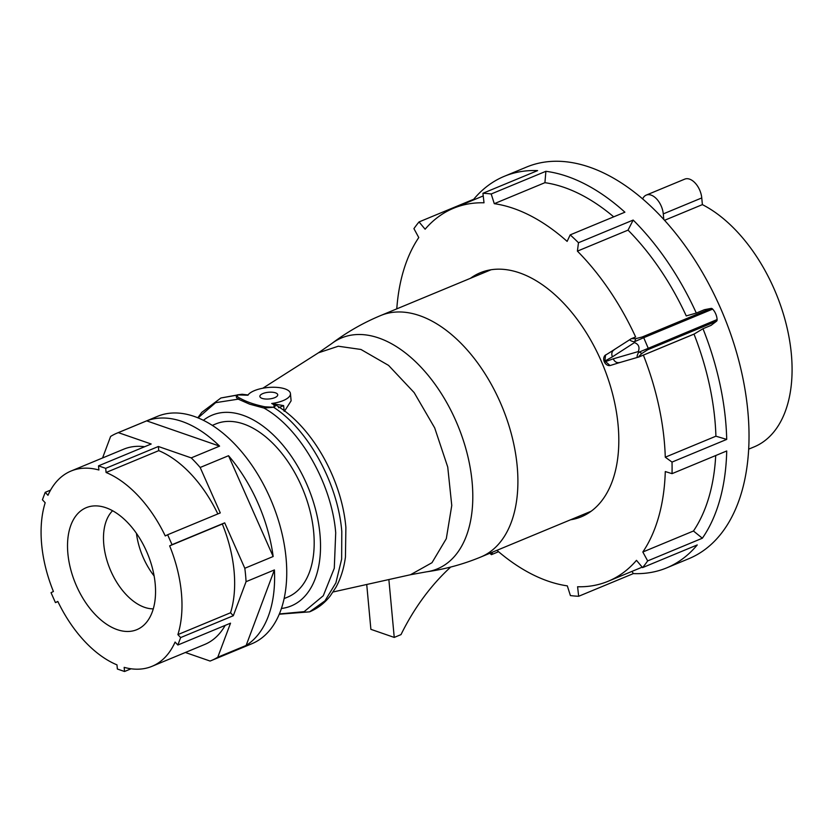 <?xml version="1.0" encoding="UTF-8"?>
<svg xmlns="http://www.w3.org/2000/svg" width="833" height="833" viewBox="0 0 833 833"><rect width="100%" height="100%" fill="white"/><g stroke="black" fill="none" stroke-linecap="round" stroke-linejoin="round"><path stroke-width="1.25" d="M154.126 575.978A54.614 32.258 67.5 0 1 136.445 533.37M153.282 608.861A54.614 32.258 67.5 0 1 138.153 604.352A54.614 32.258 67.5 0 1 106.353 558.37A54.614 32.258 67.5 0 1 112.59 510.744M113.632 511.327A66.036 38.995 -112.5 0 0 94.764 505.891A66.036 38.995 -112.5 0 0 68.16 556.173A66.036 38.995 -112.5 0 0 109.435 626.02A66.036 38.995 -112.5 0 0 144.119 624.906A66.036 38.995 -112.5 0 0 152.2 567.356A66.036 38.995 -112.5 0 0 113.632 511.327M244.808 568.273L224.691 522.843L172.025 544.678L167.631 534.755L165.257 535.931A105.708 62.433 -112.5 0 0 114.892 476.872A105.708 62.433 -112.5 0 0 106.083 472.488L105.697 468.344L98.513 465.855L151.179 444.01L118.317 432.629L146.67 420.863A123.097 72.7 67.5 0 1 196.453 428.162A123.097 72.7 67.5 0 1 219.579 446.124L191.226 457.89A123.097 72.7 67.5 0 1 200.17 467.48L228.534 455.713A123.097 72.7 67.5 0 1 273.162 556.506L244.808 568.273A123.097 72.7 67.5 0 1 246.058 581.684L274.411 569.928A123.097 72.7 67.5 0 1 246.131 645.46L217.777 657.216L230.522 623.178L177.856 645.013L175.097 642.056A105.708 62.433 67.5 0 1 152.033 666.317A105.708 62.433 67.5 0 1 124.159 667.358L124.544 671.502L117.359 669.014L116.974 664.869A105.708 62.433 -112.5 0 1 57.81 601.426L55.436 602.603L51.032 592.669L53.416 591.492A105.708 62.433 -112.5 0 1 45.18 502.747L42.421 499.779L45.201 492.334L47.97 495.302A105.708 62.433 -112.5 0 1 71.034 471.041L123.7 449.195A105.708 62.433 67.5 0 1 144.64 446.727M177.856 645.013L180.646 637.578L177.887 634.611A105.708 62.433 -112.5 0 0 169.651 545.865L172.025 544.678M98.513 465.855L98.898 469.999A105.708 62.433 -112.5 0 0 71.034 471.041M191.226 457.89L158.364 446.498L158.749 450.643A105.708 62.433 67.5 0 1 167.548 455.037A105.708 62.433 67.5 0 1 217.84 513.93M158.749 450.643L106.083 472.488M57.894 601.582L55.436 602.603M185.374 652.489L210.072 661.048A123.097 72.7 67.5 0 0 211.353 660.538L251.868 643.732A123.097 72.7 -112.5 0 0 283.512 540.523A123.097 72.7 -112.5 0 0 208.614 423.122A123.097 72.7 -112.5 0 0 157.541 416.333L117.037 433.129A123.097 72.7 67.5 0 1 118.317 432.629M131.093 668.784L124.544 671.502M217.777 657.216A123.097 72.7 67.5 0 1 211.353 660.538M146.67 420.863L219.579 446.124M167.631 534.755L220.287 512.909L200.17 467.48M228.534 455.713L273.162 556.506M224.691 522.843L222.317 524.019A105.708 62.433 67.5 0 1 230.543 612.765L233.302 615.733L246.058 581.684M274.411 569.928L246.131 645.46M225.17 625.396A105.708 62.433 67.5 0 1 204.689 644.471L152.033 666.317M233.302 615.733L180.646 637.578M177.887 634.611L230.543 612.765M222.317 524.019L169.651 545.865M158.364 446.498L105.697 468.344M102.563 457.963L110.612 436.45A123.097 72.7 67.5 0 1 117.037 433.129M50.553 490.116L45.201 492.334M284.136 598.573L287.614 597.136A93.744 55.363 -112.5 0 0 311.719 518.532A93.744 55.363 -112.5 0 0 254.669 429.12A93.744 55.363 -112.5 0 0 215.778 423.945L212.3 425.392M281.439 608.475A103.271 60.986 -112.5 0 0 317.706 518.803A103.271 60.986 -112.5 0 0 242.851 415.23A103.271 60.986 -112.5 0 0 203.387 420.311M198.067 417.895L215.632 402.672L238.259 399.153L249.65 404.172L263.946 408.055C299.682 427.725 331.805 483.556 335.709 532.808L334.283 568.262L323.287 595.73L304.16 611.651L279.388 613.952M271.704 403.495C274.14 404.557 274.723 405.817 273.453 407.254L263.946 408.055L264.956 406.806C254.638 404.692 246.224 401.777 239.748 398.07C237.561 397.174 236.916 396.112 237.811 394.904L247.838 395.227A21.741 8.153 174.7 0 1 254.429 390.635A21.741 8.153 174.7 0 1 277.337 387.418A21.741 8.153 174.7 0 1 290.446 393.613A21.741 8.153 174.7 0 1 283.168 400.6A21.741 8.153 174.7 0 1 271.704 403.495L274.775 404.474C311.271 425.111 341.822 478.913 345.882 527.497L345.445 557.058C343.925 568.366 340.77 578.435 335.97 587.265L330.128 596.095C324.495 603.196 317.654 608.444 309.616 611.839L324.943 600.885L335.886 582.871L341.645 559.141L341.79 531.423C337.938 483.744 308.325 429.682 273.89 407.472C275.838 406.15 275.681 404.9 273.401 403.734M239.748 398.07L238.259 399.153C235.999 397.664 235.708 396.216 237.395 394.832L242.122 394.259L247.995 394.988M284.157 411.304L283.636 405.609L273.776 403.922M284.605 411.033L291.113 400.829L290.446 393.613M450.705 567.044A184.78 132.02 109.1 0 0 401.006 634.611L394.238 637.422L388.865 579.549M366.728 584.485L370.883 629.332L394.238 637.422M274.723 397.674A8.965 3.363 -5.3 0 0 277.722 394.79A8.965 3.363 -5.3 0 0 272.318 392.228A8.965 3.363 -5.3 0 0 262.864 393.561A8.965 3.363 -5.3 0 0 259.865 396.446A8.965 3.363 -5.3 0 0 265.279 398.997A8.965 3.363 -5.3 0 0 274.723 397.674M748.711 449.133L754.188 446.863A133.697 78.958 -112.5 0 0 791.35 353.983A133.697 78.958 -112.5 0 0 702.386 204.626L701.761 197.931A16.306 9.632 -112.5 0 0 684.736 179.137L646.252 195.099A16.306 9.632 67.5 0 1 663.276 213.894L663.797 219.527M702.386 204.626L664.526 220.318M642.639 198.962A16.306 9.632 67.5 0 1 646.252 195.099M396.779 308.866A201.898 119.244 67.5 0 1 418.77 237.551L413.928 228.648A211.946 125.179 -112.5 0 1 419.041 221.932L473.727 199.254A211.946 125.179 67.5 0 1 504.288 176.315L526.56 167.069A211.946 125.179 67.5 0 1 722.013 311.604A211.946 125.179 67.5 0 1 688.974 558.631L666.692 567.877A211.946 125.179 67.5 0 1 633.372 573.593L578.675 596.272L577.592 586.755A201.898 119.244 67.5 0 0 608.152 581.267L642.181 567.158M504.288 176.315A211.946 125.179 67.5 0 1 537.608 170.598L482.921 193.277L484.015 202.794A201.898 119.244 67.5 0 0 453.454 208.281L483.223 195.932M711.111 308.408A2.718 1.604 67.5 0 1 712.652 309.105L643.722 337.698L642.17 337.001L711.111 308.408L704.406 309.699L696.305 313.062A211.946 125.179 67.5 0 0 633.163 220.058L578.477 242.736A211.946 125.179 -112.5 0 0 570.199 234.875L624.896 212.196A211.946 125.179 67.5 0 0 545.886 171.306L491.199 193.985A211.946 125.179 -112.5 0 0 482.921 193.277M587.296 513.805A132.062 78 67.5 0 1 582.725 514.742M470.416 278.326A132.062 78 67.5 0 1 480.204 272.787A132.062 78 67.5 0 1 601.988 362.844A132.062 78 67.5 0 1 581.392 516.762A132.062 78 67.5 0 1 570.574 519.782M482.567 273.276A132.062 78 67.5 0 1 486.462 270.704M712.652 309.105A10.871 6.425 67.5 0 1 717.109 319.56A2.718 1.604 67.5 0 1 716.557 321.194L711.08 325.359L702.979 328.723A211.946 125.179 67.5 0 1 726.709 439.408L672.023 462.086L665.275 457.202L715.911 436.2A15647.541 8754.507 7.1 0 0 726.709 439.408M605.549 354.91L604.893 361.053L610.089 365.552L609.058 365.614C604.945 365.229 601.926 359.294 604.873 355.545L613.64 350.068M716.557 321.194L647.626 349.787L648.178 348.142L643.722 337.698L634.163 341.822C629.946 340.822 628.967 339.802 631.216 338.76L612.12 350.974M614.692 349.444C611.922 351.005 611.151 353.484 612.39 356.857L604.893 361.053M619.492 362.615L610.089 365.552M605.185 361.741L613.234 358.836C614.816 362.074 617.138 363.25 620.21 362.386M647.626 349.787L641.951 353.442C639.098 356.003 638.203 357.128 639.275 356.795A2.718 1.604 67.5 0 1 639.057 356.92A2.718 1.604 67.5 0 1 638.973 356.951L618.461 362.938M631.216 338.76A2.718 1.604 67.5 0 1 631.341 338.698A2.718 1.604 67.5 0 1 631.529 338.635L635.652 338.677L634.465 342.592L612.39 356.857M638.578 357.086L643.305 355.16A2.718 1.604 -112.5 0 0 643.378 355.118A201.898 119.244 67.5 0 1 665.275 457.202M638.973 356.951C636.641 357.805 636.537 356.264 638.64 352.328L717.109 319.56M613.234 358.836L638.297 351.568L641.951 353.442M578.675 596.272A211.946 125.179 -112.5 0 1 570.407 595.564L567.315 585.87A201.898 119.244 67.5 0 1 496.926 550.321M498.55 551.706L491.397 554.674L492.605 552.112M631.935 571.407A15647.541 11359.298 106.9 0 0 633.372 573.593M666.692 567.877A211.946 125.179 67.5 0 0 697.252 544.938L642.566 567.617L636.485 560.338A201.898 119.244 67.5 0 1 608.152 581.267M702.354 538.222L647.668 560.911L642.826 552.008L693.462 531.006A15647.541 12431.015 50.7 0 0 702.354 538.222A211.946 125.179 67.5 0 0 726.72 450.976L672.033 473.654L665.286 471.561A201.898 119.244 67.5 0 1 642.826 552.008M693.462 531.006A201.898 119.244 -112.5 0 0 715.714 455.536M715.911 436.2A201.898 119.244 -112.5 0 0 694.014 334.116L643.378 355.118M686.257 315.926A201.898 119.244 -112.5 0 0 628.04 230.127L577.404 251.129A201.898 119.244 -112.5 0 1 635.621 336.928L631.529 338.635M633.163 220.058A15647.541 9055.356 126.2 0 0 628.04 230.127M578.477 242.736L577.404 251.129M570.199 234.875L567.127 241.383A201.898 119.244 -112.5 0 0 494.281 203.679L544.917 182.677A201.898 119.244 -112.5 0 1 613.692 216.84M545.886 171.306A15647.541 12498.457 81.2 0 0 544.917 182.677M491.199 193.985L494.281 203.679M419.041 221.932L425.111 229.21A201.898 119.244 67.5 0 1 453.454 208.281M473.727 199.254A15647.541 11167.562 25.7 0 0 473.852 199.816M672.023 462.086A211.946 125.179 67.5 0 1 672.033 473.654M639.13 356.878L643.222 355.181A2.718 1.604 -112.5 0 0 643.305 355.16M631.476 338.656L635.464 337.001A2.718 1.604 67.5 0 1 635.589 336.938A2.718 1.604 67.5 0 1 635.621 336.928M491.397 554.674A211.946 125.179 67.5 0 1 489.856 553.258M647.668 560.911A211.946 125.179 67.5 0 1 642.566 567.617M635.652 338.677L642.17 337.001M635.589 336.938L630.643 339.052M696.305 313.062A17028.998 1648.101 161.6 0 1 686.527 315.832M694.014 334.116L694.264 333.981A17028.998 2105.637 -27.8 0 1 702.979 328.723M197.806 417.791L201.805 412.335L220.912 397.987L237.811 394.904M273.453 407.254L264.956 406.806M410.502 574.728L431.983 562.712L446.301 538.691L451.767 505.496L447.738 467.053L434.68 427.881L414.157 392.603L388.563 365.395L360.939 349.464L338.281 346.226L318.445 352.796L331.784 343.54A125.023 73.835 67.5 0 1 378.765 338A125.023 73.835 67.5 0 1 469.229 462.617A125.023 73.835 67.5 0 1 426.475 571.834L410.502 574.728L333.117 591.971M591.18 511.233L480.849 556.996A130.708 77.198 -112.5 0 0 517.189 466.199A130.708 77.198 -112.5 0 0 419.582 315.624A130.708 77.198 -112.5 0 0 380.702 315.53C363.178 322.819 346.872 332.148 331.784 343.54M283.636 405.609L278.524 407.733M701.761 197.931L663.276 213.894M638.297 351.568C639.942 347.246 638.672 344.248 634.465 342.592M639.275 356.795L694.264 333.981M279.274 614.213L309.616 611.839M480.849 556.996C463.315 564.253 445.197 569.199 426.475 571.834M262.822 388.22L318.445 352.796M242.122 394.259L220.912 397.987M248.224 394.998L242.226 394.269M491.033 269.767L380.702 315.53"/></g></svg>

